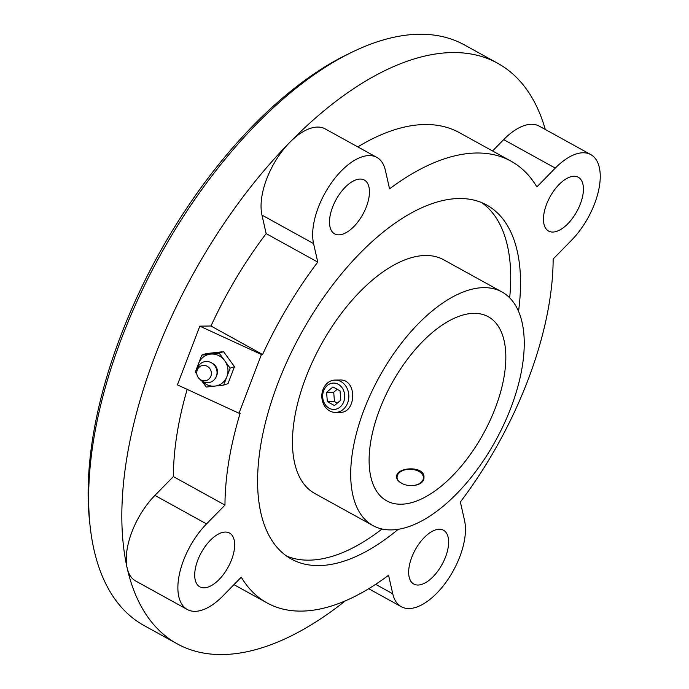 <?xml version="1.0" encoding="UTF-8"?>
<svg xmlns="http://www.w3.org/2000/svg" width="689" height="689" viewBox="0 0 689 689"><rect width="100%" height="100%" fill="white"/><g stroke="black" fill="none" stroke-linecap="round" stroke-linejoin="round"><path stroke-width="1.03" d="M261.441 354.508L262.587 354.499L210.98 326L199.819 326.147L261.441 354.508L239.014 413.236L240.16 413.228A252.32 125.398 -61.1 0 0 224.976 505.089L173.37 476.599A252.32 125.398 -61.1 0 1 187.167 389.38M199.819 326.147L177.392 384.875L239.014 413.236M552.785 232.055A30.729 15.27 118.9 0 0 578.726 207.768A30.729 15.27 118.9 0 0 578.295 177.254A30.729 15.27 118.9 0 0 574.092 176.255A30.729 15.27 118.9 0 0 548.151 200.542A30.729 15.27 118.9 0 0 548.582 231.056A30.729 15.27 118.9 0 0 552.785 232.055M204.03 587.846A30.729 15.27 118.9 0 0 229.962 563.568A30.729 15.27 118.9 0 0 229.532 533.053A30.729 15.27 118.9 0 0 225.337 532.054A30.729 15.27 118.9 0 0 199.397 556.342A30.729 15.27 118.9 0 0 199.827 586.856A30.729 15.27 118.9 0 0 204.03 587.846M417.99 585.039A30.729 15.27 118.9 0 0 443.931 560.76A30.729 15.27 118.9 0 0 443.501 530.246A30.729 15.27 118.9 0 0 439.298 529.247A30.729 15.27 118.9 0 0 413.357 553.534A30.729 15.27 118.9 0 0 413.788 584.048A30.729 15.27 118.9 0 0 417.99 585.039M338.824 234.863A30.729 15.27 118.9 0 0 364.757 210.576A30.729 15.27 118.9 0 0 364.326 180.062A30.729 15.27 118.9 0 0 360.132 179.062A30.729 15.27 118.9 0 0 334.191 203.35A30.729 15.27 118.9 0 0 334.621 233.864A30.729 15.27 118.9 0 0 338.824 234.863M224.976 505.089L206.528 523.907A56.61 28.137 118.9 0 0 187.322 609.507A56.61 28.137 118.9 0 0 222.831 596.002L241.271 577.193A252.32 125.398 -61.1 0 0 267.099 602.944A252.32 125.398 -61.1 0 0 388.562 575.255L392.747 593.772A56.61 28.137 118.9 0 0 401.282 606.708A56.61 28.137 118.9 0 0 445.585 582.799A56.61 28.137 118.9 0 0 464.55 520.522L460.364 502.005A252.32 125.398 -61.1 0 0 553.146 259.012L571.586 240.203A56.61 28.137 118.9 0 0 590.8 154.594A56.61 28.137 118.9 0 0 555.291 168.107L536.852 186.917A252.32 125.398 -61.1 0 0 511.023 161.166A252.32 125.398 -61.1 0 0 389.561 188.855L385.375 170.338A56.61 28.137 118.9 0 0 376.84 157.402A56.61 28.137 118.9 0 0 332.537 181.31A56.61 28.137 118.9 0 0 313.573 243.587L317.758 262.104L266.152 233.614L261.966 215.097A56.61 28.137 118.9 0 1 289.716 142.416A331.573 164.783 -61.1 0 1 497.725 63.293A331.573 164.783 -61.1 0 1 545.292 129.472M206.528 523.907L154.922 495.408A56.61 28.137 118.9 0 0 127.172 568.081A56.61 28.137 118.9 0 0 135.716 581.016L187.322 609.507M154.922 495.408L173.37 476.599M376.84 157.402L325.234 128.912A56.61 28.137 118.9 0 0 289.716 142.416A331.573 164.783 -61.1 0 0 127.172 568.081A331.573 164.783 -61.1 0 0 177.185 643.827A331.573 164.783 -61.1 0 0 222.521 654.55A331.573 164.783 -61.1 0 0 345.318 600.86M590.8 154.594L539.194 126.104A56.61 28.137 118.9 0 0 503.685 139.617L492.557 150.969M401.032 504.219A105.133 52.252 -61.1 0 1 386.658 500.817A105.133 52.252 -61.1 0 1 391.731 383.532A105.133 52.252 -61.1 0 1 488.286 316.751A105.133 52.252 -61.1 0 1 489.758 421.151A105.133 52.252 -61.1 0 1 401.032 504.219M391.214 529.91A133.442 66.316 -61.1 0 1 372.973 525.604A133.442 66.316 -61.1 0 1 379.415 376.728A133.442 66.316 -61.1 0 1 501.971 291.964A133.442 66.316 -61.1 0 1 503.84 424.476A133.442 66.316 -61.1 0 1 391.214 529.91M323.666 390.715A13.194 11.024 89.2 0 1 342.666 388.648A13.194 11.024 89.2 0 1 334.742 409.395A13.194 11.024 89.2 0 1 323.666 390.715M327.335 401.635L326.595 392.334L332.942 386.951L340.039 390.87L340.788 400.171L334.432 405.554L327.335 401.635L334.458 401.541L333.717 392.248L326.595 392.334M372.973 525.604L314.735 493.445A133.442 66.316 -61.1 0 1 321.177 344.569A133.442 66.316 -61.1 0 1 443.733 259.813L501.971 291.964M335.112 380.061L339.703 380.001C357.462 378.769 356.463 413.142 340.125 412.349L335.543 412.41A16.174 13.504 89.2 0 1 323.038 389.449A16.174 13.504 89.2 0 1 335.112 380.061A16.174 13.504 89.2 0 1 348.832 396.054A16.174 13.504 89.2 0 1 335.543 412.41M401.386 483.084C398.19 481.284 396.588 479.174 396.58 476.762C396.063 466.763 425.199 465.376 423.959 477.641C424.269 485.349 409.481 488.122 401.386 483.084M418.628 471.302A13.694 8.518 -178.2 0 1 418.774 471.371A13.694 8.518 -178.2 0 1 419.145 471.569A13.694 8.518 -178.2 0 1 423.933 477.985M396.588 477.089A13.694 8.518 -178.2 0 1 402.152 470.845A13.694 8.518 -178.2 0 1 402.307 470.776M412.082 485.659A13.194 8.208 1.8 0 0 422.986 479.906A13.194 8.208 1.8 0 0 418.481 471.224A13.194 8.208 1.8 0 0 402.462 470.708A13.194 8.208 1.8 0 0 398.449 480.922M337.309 403.117L334.458 401.541M333.717 392.248L337.188 389.302M210.98 326A252.32 125.398 -61.1 0 1 266.152 233.614M357.798 146.895A252.32 125.398 -61.1 0 1 459.417 132.676L511.023 161.166M262.587 354.499A252.32 125.398 -61.1 0 1 317.758 262.104M398.19 529.307A202.178 100.482 -61.1 0 1 318.981 565.583A202.178 100.482 -61.1 0 1 291.335 559.046A202.178 100.482 -61.1 0 1 301.102 333.485A202.178 100.482 -61.1 0 1 486.787 205.064A202.178 100.482 -61.1 0 1 518.541 311.333M382.016 528.997A202.178 100.482 -61.1 0 1 309.146 560.157A202.178 100.482 -61.1 0 1 286.572 556.057M481.723 202.626A202.178 100.482 -61.1 0 1 509.671 297.812M177.185 643.827L144.01 625.509A331.573 164.783 -61.1 0 1 90.276 527.576L89.725 522.727A326.724 162.371 -61.1 0 1 348.643 53.785L353.044 51.675A331.573 164.783 -61.1 0 1 464.55 44.974L497.725 63.293M90.276 527.576A331.573 164.783 -61.1 0 1 353.044 51.675M202.066 381.112A16.174 15.124 -109 0 0 214.959 386.081A16.174 15.124 -109 0 0 226.905 376.633L230.135 368.15L219.205 353.156L223.537 351.657L206.132 353.612L201.791 355.111L195.323 372.06L196.873 374.187M219.205 353.156L201.791 355.111M230.135 368.15L234.475 366.66L223.537 351.657M201.782 380.931L206.252 387.063L223.667 385.108L226.905 376.633A16.174 15.124 -109 0 0 224.674 360.657A16.174 15.124 -109 0 0 210.498 354.129A16.174 15.124 -109 0 0 198.561 363.585A16.174 15.124 -109 0 0 197.554 368.012M199.224 378.666L200.335 379.742A10.671 9.982 -109 0 0 216.277 376.564L216.82 375.212A9.06 8.466 -109 0 0 212.798 363.568L211.54 362.836A10.671 9.982 -109 0 0 197.631 367.78A10.671 9.982 -109 0 0 197.028 370.157L196.821 371.698A7.76 7.26 -109 0 0 199.224 378.666A7.76 7.26 -109 0 0 210.067 377.753A7.76 7.26 -109 0 0 207.518 366.453A7.76 7.26 -109 0 0 197.261 369.967A7.76 7.26 -109 0 0 196.821 371.698M216.277 376.564A10.671 9.982 -109 0 0 211.54 362.836M223.667 385.108L227.999 383.609L234.475 366.66M313.573 243.587L261.966 215.097M555.291 168.107L503.685 139.617M392.747 593.772L375.651 584.332M368.71 588.716L401.282 606.708M233.959 584.642L267.099 602.944"/></g></svg>

